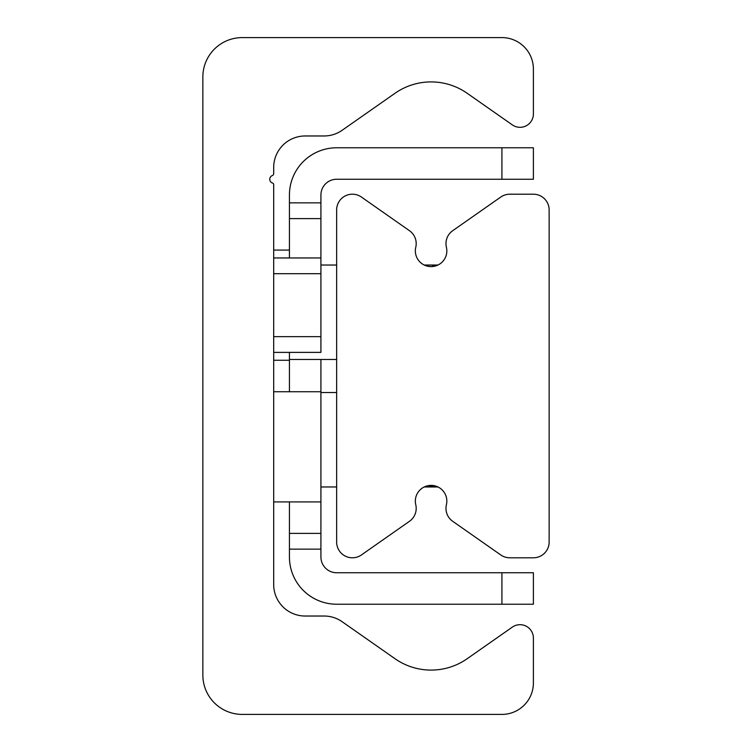 <?xml version="1.0" encoding="UTF-8"?>
<svg xmlns="http://www.w3.org/2000/svg" width="752" height="752" viewBox="0 0 752 752"><rect width="100%" height="100%" fill="white"/><g stroke="black" fill="none" stroke-linecap="round" stroke-linejoin="round"><path stroke-width="1.13" d="M242.21 714.4A39.348 39.348 0 0 1 202.861 675.052L202.861 76.948A39.348 39.348 0 0 1 242.21 37.6L501.913 37.6A31.481 31.481 0 0 1 533.394 69.081L533.394 113.947A13.376 13.376 0 0 1 512.347 124.898L467.199 93.295A62.961 62.961 0 0 0 394.979 93.295L342.151 130.275A31.481 31.481 0 0 1 324.103 135.971L305.171 135.971A31.481 31.481 0 0 0 273.69 167.452L273.69 173.571A2.143 2.143 0 0 1 272.309 175.573A3.939 3.939 0 0 0 272.478 182.999A1.758 1.758 0 0 1 273.69 184.672L273.69 584.548A31.481 31.481 0 0 0 305.171 616.029L324.103 616.029A31.481 31.481 0 0 1 342.151 621.725L394.979 658.705A62.961 62.961 0 0 0 467.199 658.705L512.347 627.102A13.376 13.376 0 0 1 533.394 638.053L533.394 682.919A31.481 31.481 0 0 1 501.913 714.4L242.21 714.4M289.435 549.139L320.916 549.139L320.916 533.394L289.435 533.394L289.435 557.006A47.216 47.216 0 0 0 336.652 604.223L533.394 604.223L533.394 572.742L501.913 572.742L501.913 604.223M289.435 533.394L289.435 501.913M289.435 391.736L289.435 352.387M320.916 218.606L320.916 257.955L289.435 257.955L289.435 218.606L320.916 218.606L320.916 202.861L289.435 202.861L289.435 218.606M501.913 147.777L501.913 179.258L533.394 179.258L533.394 147.777L336.652 147.777A47.216 47.216 0 0 0 289.435 194.994L289.435 202.861M501.913 179.258L336.652 179.258A15.736 15.736 0 0 0 320.916 194.994L320.916 202.861M501.913 572.742L336.652 572.742A15.736 15.736 0 0 1 320.916 557.006L320.916 549.139M273.69 501.913L320.916 501.913L320.916 533.394M320.916 359.475L320.916 501.913M424.231 265.033L437.946 265.033L431.084 266.612L427.578 266.217M428.264 485.642L437.946 486.967L424.231 486.967M549.139 542.051A15.736 15.736 0 0 1 533.394 557.796L509.79 557.796A15.736 15.736 0 0 1 500.757 554.948L452.685 521.286A15.736 15.736 0 0 1 446.406 504.761A15.736 15.736 0 0 0 431.084 485.388A15.736 15.736 0 0 0 415.771 504.761A15.736 15.736 0 0 1 409.483 521.286L361.421 554.948A15.736 15.736 0 0 1 336.652 542.051L336.652 209.949A15.736 15.736 0 0 1 361.421 197.052L409.483 230.714A15.736 15.736 0 0 1 415.771 247.239A15.736 15.736 0 0 0 431.084 266.612A15.736 15.736 0 0 0 446.406 247.239A15.736 15.736 0 0 1 452.685 230.714L500.757 197.052A15.736 15.736 0 0 1 509.79 194.204L533.394 194.204A15.736 15.736 0 0 1 549.139 209.949L549.139 542.051M336.652 359.475L289.435 359.475M336.652 265.033L320.916 265.033M336.652 486.967L320.916 486.967M336.652 392.525L320.916 392.525M273.69 352.387L320.916 352.387L320.916 257.955L273.69 257.955L320.916 257.955M273.69 273.69L320.916 273.69M320.916 336.652L273.69 336.652M273.69 391.736L320.916 391.736M273.69 360.264L289.435 360.264M273.69 250.087L289.435 250.087"/></g></svg>
